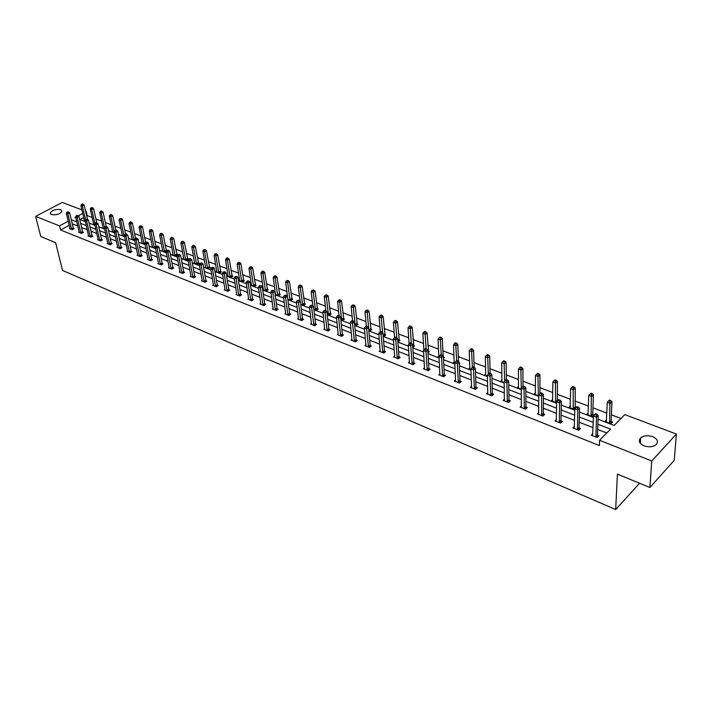 <?xml version="1.0" encoding="UTF-8"?>
<svg xmlns="http://www.w3.org/2000/svg" width="712" height="712" viewBox="0 0 712 712"><rect width="100%" height="100%" fill="white"/><g stroke="black" fill="none" stroke-linecap="round" stroke-linejoin="round"><path stroke-width="1.07" d="M644.066 445.837C639.225 443.487 638.112 440.808 640.711 437.8C643.879 435.504 647.867 435.13 652.655 436.652C657.577 439.001 658.698 441.707 656.019 444.778C652.806 447.038 648.819 447.385 644.066 445.837M51.486 214.535L50.249 212.888C52.368 210.004 55.856 208.936 60.707 209.675L61.962 211.339C59.826 214.223 56.337 215.282 51.486 214.535M598.071 419.252L614.153 425.456L624.807 414.607L676.4 434.062L674.237 460.344L649.905 487.515L617.42 474.13L615.684 509.552L62.567 270.444L55.598 242.65L40.798 236.553L35.6 216.377L62.22 202.448L81.942 209.889M85.645 211.277L86.285 211.526L85.76 211.811M92.195 217.498L87.229 215.62L86.285 211.526M620.989 418.487L611.394 414.838M606.82 413.102L592.98 407.843M588.432 406.116L574.94 400.981M570.41 399.263L557.265 394.27M552.761 392.552L539.945 387.684M535.468 385.984L522.964 381.232M518.514 379.541L506.33 374.904M501.898 373.222L490.007 368.7M485.602 367.027L474.005 362.622M469.626 360.957L458.314 356.659M453.953 355.003L442.909 350.802M438.574 349.156L427.805 345.062M423.489 343.424L412.978 339.428M408.688 337.8L398.417 333.892M394.154 332.273L384.133 328.463M379.888 326.853L370.098 323.132M365.879 321.521L356.32 317.89M352.12 316.297L342.784 312.746M338.609 311.162L329.487 307.691M325.339 306.115L316.422 302.725M312.292 301.158L303.579 297.847M299.476 296.29L290.968 293.05M286.883 291.502L278.561 288.333M274.503 286.794L266.368 283.705M262.327 282.166L254.38 279.148M250.357 277.618L242.587 274.663M238.591 273.141L230.991 270.257M227.012 268.744L219.581 265.923M215.629 264.419L208.358 261.651M204.424 260.156L197.313 257.459M193.397 255.973L186.446 253.321M182.557 251.843L175.748 249.262M171.877 247.785L165.22 245.257M161.366 243.798L154.86 241.315M151.024 239.864L144.652 237.443M140.843 235.992L134.604 233.625M130.812 232.183L124.707 229.86M120.933 228.427L114.961 226.158M111.214 224.734L105.358 222.509M101.629 221.085L95.906 218.913M676.4 434.062L651.738 460.993L599.584 440.283L610.54 429.131L597.884 424.219M649.905 487.515L651.738 460.993M615.684 509.552L639.563 483.252M574.424 426.479L572.92 427.957L578.767 430.27L580.503 428.553L579.194 428.037M538.735 412.551L537.329 413.859L542.936 416.084L544.698 414.42L543.434 413.921M504.47 399.156L503.162 400.331L508.546 402.467L510.317 400.856L509.116 400.375M471.567 386.269L470.329 387.328L475.509 389.384L477.298 387.826L476.141 387.364M439.936 373.871L438.77 374.832L443.745 376.799L445.552 375.295L444.439 374.859M409.507 361.927L408.403 362.808L413.191 364.704L415.016 363.245L413.939 362.817M380.208 350.42L379.167 351.23L383.777 353.054L385.601 351.639L384.569 351.23M351.977 339.33L350.989 340.069L355.439 341.831L357.273 340.452L356.276 340.06M324.77 328.632L323.827 329.309L328.107 331.009L329.95 329.674L328.988 329.291M298.506 318.3L297.607 318.932L301.746 320.569L303.597 319.27L302.662 318.905M273.168 308.323L272.304 308.91L276.3 310.494L278.143 309.231L277.253 308.875M248.684 298.684L247.856 299.227L251.719 300.758L253.57 299.53L252.698 299.191M225.019 289.366L224.227 289.864L227.965 291.35L229.807 290.149L228.97 289.82M202.128 280.341L201.371 280.813L204.985 282.246L206.827 281.089L206.017 280.768M179.985 271.619L179.255 272.055L182.753 273.444L184.595 272.313L183.812 272.002M158.545 263.164L157.85 263.582L161.232 264.917L163.075 263.814L162.309 263.52M137.772 254.976L137.105 255.368L140.389 256.667L142.222 255.59L141.483 255.297M117.649 247.037L116.999 247.402L120.186 248.666L122.01 247.616L121.298 247.331M98.131 239.339L97.508 239.686L100.597 240.905L102.421 239.882L101.727 239.606M79.201 231.872L78.596 232.192L81.595 233.385L83.411 232.379L82.743 232.112M606.74 432.994L597.697 429.461M593.052 427.636L579.194 422.216M574.566 420.409L561.065 415.123M556.472 413.325L543.318 408.181M538.744 406.392L525.928 401.372M521.38 399.592L508.893 394.706M504.363 392.935L492.188 388.173M487.693 386.411L475.821 381.765M471.344 380.012L459.774 375.482M455.315 373.747L444.03 369.323M439.598 367.597L428.588 363.289M424.192 361.562L413.45 357.362M409.062 355.644L398.587 351.541M394.226 349.841L383.999 345.836M379.665 344.136L369.688 340.238M365.381 338.547L355.635 334.738M351.345 333.056L341.84 329.336M337.577 327.671L328.285 324.031M324.049 322.376L314.98 318.825M310.761 317.178L301.906 313.707M297.705 312.07L289.054 308.679M284.889 307.05L276.434 303.739M272.287 302.119L264.027 298.889M259.898 297.269L251.834 294.118M247.732 292.507L239.846 289.428M235.761 287.826L228.054 284.809M223.995 283.225L216.466 280.279M212.425 278.695L205.065 275.811M201.042 274.245L193.851 271.423M189.855 269.866L182.815 267.107M178.837 265.549L171.957 262.862M168.005 261.313L161.277 258.678M157.343 257.139L150.766 254.567M146.85 253.036L140.415 250.517M136.526 248.995L130.234 246.53M126.353 245.017L120.203 242.605M116.35 241.101L110.324 238.743M106.489 237.238L100.597 234.933M96.788 233.447L91.02 231.186M87.229 229.7L81.586 227.493M77.813 226.016L72.295 223.862M69.242 225.33L60.564 230.012L599.379 445.57L599.584 440.283M69.945 228.214L69.358 228.534L72.304 229.7L74.119 228.712L73.461 228.454M88.591 235.574L87.985 235.912L91.02 237.114L92.845 236.099L92.168 235.832M107.815 243.157L107.183 243.513L110.316 244.75L112.14 243.718L111.437 243.442M127.635 250.971L126.976 251.354L130.207 252.635L132.04 251.567L131.32 251.283M148.078 259.035L147.393 259.435L150.721 260.761L152.564 259.666L151.816 259.373M169.18 267.356L168.468 267.783L171.904 269.145L173.746 268.032L172.98 267.721M190.967 275.945L190.229 276.398L193.78 277.813L195.622 276.665L194.83 276.345M213.475 284.818L212.71 285.307L216.377 286.758L218.228 285.583L217.4 285.254M236.749 293.985L235.948 294.51L239.739 296.014L241.59 294.804L240.736 294.465M260.815 303.463L259.978 304.024L263.903 305.582L265.754 304.335L264.873 303.988M285.726 313.271L284.845 313.876L288.912 315.487L290.763 314.206L289.846 313.85M311.518 323.417L310.601 324.076L314.811 325.74L316.653 324.423L315.71 324.049M338.253 333.928L337.283 334.64L341.653 336.367L343.487 335.014L342.508 334.631M365.968 344.822L364.945 345.596L369.475 347.385L371.308 345.996L370.293 345.596M394.715 356.125L393.647 356.961L398.346 358.821L400.171 357.388L399.12 356.97M424.575 367.846L423.444 368.763L428.321 370.694L430.137 369.208L429.042 368.78M455.6 380.012L454.398 381.018L459.471 383.029L461.269 381.498L460.139 381.053M487.853 392.65L486.581 393.763L491.858 395.854L493.647 394.279L492.464 393.807M521.424 405.787L520.072 407.024L525.563 409.204L527.334 407.567L526.106 407.086M556.392 419.448L554.942 420.837L560.664 423.106L562.418 421.415L561.136 420.908M592.847 433.661L591.289 435.228L597.252 437.595L598.979 435.842L597.644 435.317M60.564 230.012L59.55 225.882L35.6 216.377M75.721 217.196L74.947 217.614L75.908 217.988M79.691 219.447L85.351 221.628M89.151 223.087L94.936 225.321M98.754 226.79L104.664 229.068M108.509 230.555L114.552 232.877M118.415 234.373L124.591 236.749M128.471 238.244L134.782 240.683M138.689 242.187L145.141 244.67M149.075 246.183L155.67 248.728M159.621 250.25L166.368 252.849M170.337 254.38L177.235 257.041M181.222 258.581L188.288 261.304M192.293 262.853L199.52 265.629M203.552 267.187L210.939 270.035M214.988 271.592L222.544 274.512M226.621 276.078L234.355 279.06M238.458 280.644L246.37 283.688M250.49 285.281L258.589 288.405M262.728 289.998L271.023 293.193M275.188 294.795L283.67 298.07M287.862 299.681L296.548 303.027M300.758 304.656L309.649 308.082M313.885 309.72L322.99 313.227M327.253 314.864L336.58 318.46M340.861 320.115L350.42 323.8M354.718 325.455L364.508 329.229M368.843 330.893L378.864 334.765M383.216 336.438L393.496 340.398M397.875 342.089L408.403 346.148M412.809 347.848L423.596 352.004M428.028 353.713L439.09 357.976M443.54 359.693L454.888 364.063M459.365 365.79L470.997 370.276M475.5 372.011L487.426 376.603M491.956 378.348L504.194 383.074M508.742 384.827L521.309 389.669M525.883 391.431L538.77 396.397M543.372 398.168L556.597 403.268M561.225 405.048L574.798 410.281M579.452 412.079L593.39 417.454M82.761 213.413L78.231 215.852M68.254 221.21L59.55 225.882M593.229 422.412L579.328 417.01M574.691 415.212L561.145 409.952M556.535 408.163L543.345 403.037M538.753 401.257L525.901 396.264M521.344 394.493L508.813 389.633M504.274 387.871L492.072 383.127M487.56 381.374L475.652 376.755M471.166 375.01L459.56 370.507M455.093 368.772L443.781 364.375M439.34 362.657L428.304 358.367M423.889 356.65L413.12 352.476M408.724 350.767L398.222 346.691M393.852 344.991L383.599 341.012M379.256 339.321L369.252 335.441M364.936 333.759L355.163 329.968M350.874 328.303L341.333 324.601M337.061 322.937L327.76 319.323M323.506 317.677L314.419 314.143M310.192 312.506L301.318 309.061M297.109 307.424L288.44 304.06M284.257 302.44L275.793 299.147M271.637 297.536L263.36 294.323M259.221 292.712L251.14 289.579M247.028 287.977L239.134 284.916M235.04 283.323L227.324 280.323M223.248 278.748L215.709 275.82M211.66 274.245L204.282 271.379M200.259 269.821L193.05 267.018M189.045 265.46L181.996 262.728M178.018 261.179L171.129 258.509M167.16 256.97L160.423 254.353M156.48 252.822L149.894 250.259M145.978 248.737L139.534 246.236M135.627 244.723L129.326 242.276M125.445 240.772L119.278 238.378M115.424 236.873L109.39 234.533M105.554 233.047L99.653 230.75M95.835 229.273L90.059 227.03M86.259 225.553L80.616 223.363M76.834 221.895L71.307 219.741M87.229 215.62L86.713 215.896M83.722 217.516L79.958 219.545M611.261 421.54L612.596 422.047L610.914 423.756L604.977 421.468L606.544 419.893M592.909 414.5L594.217 414.998L592.518 416.671L586.706 414.428L588.219 412.951M574.824 409.436L568.817 407.54L570.276 406.143M574.94 407.593L575.714 407.896M556.597 402.832L551.284 400.785L552.69 399.468M538.77 395.97L534.098 394.163L535.46 392.917M521.3 389.242L517.259 387.684L518.576 386.491M504.185 382.647L500.741 381.32L502.022 380.19M487.417 376.185L484.552 375.082L485.798 374.014M470.979 369.857L468.674 368.967L469.876 367.944M454.87 363.645L453.099 362.969L454.265 361.99M459.249 363.191L459.818 363.405L459.284 363.859M439.064 357.558L437.809 357.077L438.948 356.151M443.407 357.104L444.448 357.504L443.469 358.305M423.569 351.595L422.812 351.301L423.515 350.74M428.295 351.301L429.363 351.71L427.974 352.832M412.782 347.438L414.562 346.032L413.512 345.632M398.996 340.06L400.028 340.452L397.839 341.68M384.747 334.587L385.762 334.978L383.973 336.34L383.19 336.037M370.756 329.22L371.753 329.594L369.964 330.938L368.798 330.493M357.015 323.942L357.994 324.316L356.196 325.642L354.683 325.055M343.522 318.762L344.475 319.127L342.677 320.436L340.817 319.715M330.252 313.672L331.196 314.028L329.398 315.318L327.208 314.473M317.223 308.67L318.157 309.026L316.351 310.29L313.841 309.328M304.425 303.748L305.332 304.104L303.526 305.35L300.713 304.264M291.831 298.915L292.73 299.262L290.923 300.5L287.808 299.298L285.628 282.05L286.616 280.697L288.155 280.51L286.616 280.697M279.46 294.172L280.341 294.51L278.534 295.72L275.135 294.412M267.294 289.499L268.157 289.828L266.35 291.03L262.675 289.615M262.648 289.437L263.324 289.001M255.332 284.907L256.187 285.236L254.38 286.42L250.58 284.96L251.389 284.426M243.566 280.394L244.403 280.715L242.596 281.881L238.867 280.439L239.659 279.932M231.996 275.945L232.824 276.265L231.008 277.422L227.342 276.007L228.116 275.508M220.613 271.575L221.423 271.886L219.616 273.025L216.003 271.637L216.768 271.156M209.417 267.276L210.209 267.587L208.402 268.709L204.851 267.338L205.599 266.875M198.39 263.048L199.182 263.351L197.375 264.464L193.869 263.111L194.607 262.666M187.55 258.883L188.324 259.186L186.517 260.281L183.073 258.954L183.785 258.518M177.422 255.208L175.828 256.16L172.438 254.86L173.141 254.433M176.87 254.789L177.528 255.038M166.154 251.612L165.309 252.11L161.971 250.829L162.665 250.419M155.483 247.812L151.674 246.859L152.35 246.459M145.017 244.047L141.528 242.952L142.195 242.57M134.71 240.327L131.542 239.098L132.192 238.725M124.511 236.393L121.699 235.316L122.339 234.951M114.472 232.53L112.007 231.578L112.638 231.231M104.584 228.721L102.466 227.902L103.08 227.564M94.856 224.974L93.058 224.28L93.664 223.951M85.271 221.281L83.794 220.711L84.39 220.391M71.458 228.979L73.283 227.991L69.651 212.852L67.818 213.831L71.645 229.442M67.658 212.274L68.396 211.882L67.07 212.042L67.658 212.274L67.818 213.831L66.332 213.262L70.016 228.792M73.283 227.991L73.692 228.944M69.651 212.852L68.396 211.882M67.07 212.042L66.332 213.262M87.496 219.323L84.212 205.1L82.405 206.062L80.919 205.51L84.452 220.96M85.565 219.679L82.405 206.062L82.254 204.522L82.975 204.139L82.378 203.917L81.657 204.3L82.254 204.522M80.919 205.51L81.657 204.3M82.975 204.139L84.212 205.1M80.741 232.655L82.565 231.649L78.979 216.421L77.136 217.418L80.919 233.118M76.985 215.852L77.715 215.451L76.38 215.62L76.985 215.852L77.136 217.418L75.632 216.84L79.263 232.459M82.565 231.649L82.984 232.619M78.979 216.421L77.715 215.451M76.38 215.62L75.632 216.84M90.157 236.375L91.981 235.369L88.448 220.053L86.606 221.058L90.344 236.847M86.446 219.474L87.184 219.073L85.832 219.243L86.446 219.474L86.606 221.058L85.084 220.471L88.662 236.179M91.981 235.369L92.409 236.348M88.448 220.053L87.184 219.073M85.832 219.243L85.084 220.471M98.069 223.737L96.218 224.752L99.724 240.167L101.549 239.143L98.069 223.737L96.173 222.518L95.435 222.927L96.796 222.758L93.566 208.589L91.759 209.559L90.246 208.999L93.726 224.538M94.972 223.675L91.759 209.559L91.599 208.011L92.32 207.619L90.994 207.779L91.599 208.011M90.246 208.999L90.994 207.779M92.32 207.619L93.566 208.589M106.221 226.363L103.053 212.123L101.246 213.111L99.716 212.532L103.142 228.16M104.513 227.733L101.246 213.111L101.086 211.544L101.807 211.153L101.193 210.921L100.472 211.313L101.086 211.544M99.716 212.532L100.472 211.313M101.807 211.153L103.053 212.123M99.724 240.167L99.903 240.629M96.058 223.159L96.218 224.752L94.669 224.155L98.194 239.953M101.549 239.143L101.976 240.131M95.435 222.927L94.669 224.155M115.807 230.047L112.692 215.709L110.876 216.706L109.319 216.128L112.701 231.845M114.41 232.504L110.876 216.706L110.716 215.131L111.437 214.73L110.814 214.499L110.093 214.899L110.716 215.131M109.319 216.128L110.093 214.899M111.437 214.73L112.692 215.709M109.425 244.002L111.259 242.97L107.832 227.484L105.981 228.507L109.612 244.474M105.812 226.905L106.551 226.496L105.18 226.656L105.812 226.905L105.981 228.507L104.406 227.902L107.877 243.789M111.259 242.97L111.686 243.976M107.832 227.484L106.551 226.496M105.18 226.656L104.406 227.902M125.606 234.052L122.473 219.358L120.657 220.364L119.082 219.777L122.402 235.583M124.137 236.25L120.657 220.364L120.488 218.78L121.218 218.37L119.856 218.54L120.488 218.78M119.082 219.777L119.856 218.54M121.218 218.37L122.473 219.358M119.287 247.91L121.12 246.859L117.747 231.284L115.887 232.317L119.465 248.381M115.727 230.697L116.465 230.287L115.086 230.457L115.727 230.697L115.887 232.317L114.294 231.703L117.711 247.687M121.12 246.859L121.556 247.874M117.747 231.284L116.465 230.287M115.086 230.457L114.294 231.703M135.538 238.12L132.405 223.061L130.59 224.075L128.988 223.479L132.245 239.374M134.007 240.051L130.59 224.075L130.421 222.473L131.142 222.073L130.501 221.833L129.78 222.233L130.421 222.473M128.988 223.479L129.78 222.233M131.142 222.073L132.405 223.061M129.299 251.87L131.133 250.802L127.813 235.138L125.962 236.188L129.477 252.342M125.784 234.56L126.531 234.141L125.134 234.31L125.784 234.56L125.962 236.188L123.959 235.779M127.697 251.639L124.333 235.565L125.134 234.31M131.133 250.802L131.569 251.843M127.813 235.138L126.531 234.141M145.649 242.329L142.489 226.816L140.673 227.849L139.045 227.244L142.249 243.228M144.038 243.913L140.673 227.849L140.495 226.238L141.225 225.82L139.846 225.989L140.495 226.238M139.045 227.244L139.846 225.989M141.225 225.82L142.489 226.816M139.472 255.893L141.305 254.816L138.039 239.063L136.188 240.122L139.65 256.373M136.01 238.484L136.757 238.057L135.351 238.226L136.01 238.484L136.188 240.122L134.532 239.49L137.834 255.653M141.305 254.816L141.75 255.866M138.039 239.063L136.757 238.057M135.351 238.226L134.532 239.49M155.981 246.69L152.733 230.635L150.917 231.676L149.262 231.062L152.404 247.144M154.219 247.838L150.917 231.676L150.739 230.047L151.469 229.629L150.081 229.807L150.739 230.047M149.262 231.062L150.081 229.807M151.469 229.629L152.733 230.635M149.796 259.978L151.638 258.892L148.434 243.041L146.574 244.118L149.983 260.467M146.396 242.463L147.144 242.035L145.729 242.205L146.396 242.463L146.574 244.118L144.901 243.477L148.141 259.738M151.638 258.892L152.083 259.951M148.434 243.041L147.144 242.035M145.729 242.205L144.901 243.477M166.51 251.069L163.137 234.515L161.321 235.565L159.639 234.942L162.719 251.113M164.561 251.826L161.321 235.565L161.143 233.928L161.873 233.509L161.197 233.251L160.467 233.678L161.143 233.928M159.639 234.942L160.467 233.678M161.873 233.509L163.137 234.515M160.298 264.134L162.131 263.031L158.999 247.091L157.13 248.185L160.476 264.615M156.952 246.512L157.699 246.076L156.275 246.245L156.952 246.512L157.13 248.185L155.43 247.527L158.598 263.876M162.131 263.031L162.585 264.108M158.999 247.091L157.699 246.076M156.275 246.245L155.43 247.527M177.137 255.377L173.71 238.449L171.886 239.526L170.186 238.885L173.194 255.145M175.072 255.866L171.886 239.526L171.708 237.861L172.438 237.434L171.752 237.185L171.022 237.612L171.708 237.861M170.186 238.885L171.022 237.612M172.438 237.434L173.71 238.449M170.96 268.353L172.802 267.231L169.723 251.203L167.863 252.306L171.138 268.842M167.676 250.624L168.424 250.179L166.982 250.357L167.676 250.624L167.863 252.306L166.127 251.639L169.234 268.086M172.802 267.231L173.247 268.335M169.723 251.203L168.424 250.179M166.982 250.357L166.127 251.639M187.817 259.488L184.453 242.454L182.628 243.54L180.893 242.89L183.838 259.248M185.743 259.978L182.628 243.54L182.441 241.866L183.171 241.43L182.477 241.172L181.747 241.608L182.441 241.866M180.893 242.89L181.747 241.608M183.171 241.43L184.453 242.454M181.791 272.643L183.634 271.512L180.625 255.386L178.765 256.498L181.969 273.132M178.579 254.798L179.326 254.353L177.875 254.531L178.579 254.798L178.765 256.498L177.003 255.822L180.038 272.367M183.634 271.512L184.096 272.625M180.625 255.386L179.326 254.353M177.875 254.531L177.003 255.822M198.666 263.663L195.364 246.521L193.539 247.616L191.777 246.957L194.652 263.413M196.583 264.161L193.539 247.616L193.352 245.934L194.082 245.498L193.379 245.231L192.649 245.676L193.352 245.934M191.777 246.957L192.649 245.676M194.082 245.498L195.364 246.521M192.81 276.995L194.652 275.856L191.715 259.631L189.846 260.761L192.979 277.493M189.659 259.052L190.407 258.598L188.938 258.776L189.659 259.052L189.846 260.761L188.057 260.076L191.021 276.719M194.652 275.856L195.115 276.977M191.715 259.631L190.407 258.598M188.938 258.776L188.057 260.076M209.693 267.908L206.462 250.651L204.629 251.763L202.84 251.096L205.643 267.65M207.61 268.406L204.629 251.763L204.442 250.063L205.172 249.618L203.721 249.796L204.442 250.063M202.84 251.096L203.721 249.796M205.172 249.618L206.462 250.651M203.997 281.427L205.848 280.27L202.982 263.947L201.113 265.095L204.175 281.925M200.917 263.369L201.665 262.906L200.197 263.084L200.917 263.369L201.113 265.095L199.298 264.401L202.181 281.133M205.848 280.27L206.311 281.409M202.982 263.947L201.665 262.906M200.197 263.084L199.298 264.401M220.898 272.224L217.73 254.852L215.905 255.982L214.09 255.297L216.813 271.948M218.806 272.714L215.905 255.982L215.709 254.264L216.439 253.819L215.718 253.543L214.98 253.997L215.709 254.264M214.09 255.297L214.98 253.997M216.439 253.819L217.73 254.852M215.38 285.93L217.222 284.755L214.437 268.335L212.568 269.501L215.558 286.429M212.372 267.757L213.119 267.294L211.633 267.472L212.372 267.757L212.568 269.501L210.725 268.789L213.529 285.628M217.222 284.755L217.694 285.921M214.437 268.335L213.119 267.294M211.633 267.472L210.725 268.789M232.281 276.603L229.193 259.123L227.368 260.263L225.517 259.577L228.16 276.318M230.19 277.102L227.368 260.263L227.164 258.536L227.902 258.082L227.155 257.806L226.425 258.26L227.164 258.536M225.517 259.577L226.425 258.26M227.902 258.082L229.193 259.123M226.95 290.505L228.792 289.312L226.087 272.803L224.218 273.987L227.128 291.012M224.022 272.224L224.77 271.753L223.265 271.931L224.022 272.224L224.218 273.987L222.34 273.266L225.063 290.202M228.792 289.312L229.273 290.505M226.087 272.803L224.77 271.753M223.265 271.931L222.34 273.266M243.86 281.062L240.843 263.467L239.018 264.624L237.141 263.921L239.695 280.768M241.76 281.56L238.814 262.879L239.543 262.417L238.066 262.595L238.814 262.879M237.141 263.921L238.066 262.595M239.543 262.417L240.843 263.467M238.716 295.16L240.558 293.958L237.933 277.342L236.064 278.543L238.894 295.676M235.859 276.763L236.607 276.283L235.093 276.47L235.859 276.763L236.064 278.543L234.159 277.805L236.793 294.839M240.558 293.958L241.039 295.16M237.933 277.342L236.607 276.283M235.093 276.47L234.159 277.805M255.635 285.592L252.689 267.881L250.864 269.047L248.951 268.335L251.425 285.281M253.525 286.091L250.66 267.294L251.389 266.822L249.894 267.009L250.66 267.294M248.951 268.335L249.894 267.009M251.389 266.822L252.689 267.881M250.677 299.894L252.529 298.675L249.983 281.961L248.114 283.18L250.855 300.411M247.91 281.382L248.657 280.893L247.135 281.08L247.91 281.382L248.114 283.18L246.174 282.424L248.719 299.565M252.529 298.675L253.009 299.894M249.983 281.961L248.657 280.893M247.135 281.08L246.174 282.424M267.596 290.202L264.739 272.367L262.915 273.559L260.966 272.829L263.351 289.873M265.487 290.701L262.701 271.779L263.44 271.308L262.657 271.023L261.927 271.495L262.701 271.779M260.966 272.829L261.927 271.495M263.44 271.308L264.739 272.367M262.853 304.718L264.695 303.472L262.247 286.66L260.378 287.888L263.022 305.234M260.165 286.082L260.912 285.592L259.373 285.779L260.165 286.082L260.378 287.888L258.403 287.132L260.85 304.371M264.695 303.472L265.184 304.718M262.247 286.66L260.912 285.592M259.373 285.779L258.403 287.132M279.772 294.893L276.995 276.932L275.17 278.143L273.194 277.395L275.482 294.546M277.653 295.382L274.957 276.345L275.686 275.864L274.165 276.051L274.957 276.345M273.194 277.395L274.165 276.051M275.686 275.864L276.995 276.932M275.233 309.613L277.075 308.358L274.716 291.439L272.847 292.685L275.402 310.138M272.634 290.861L273.381 290.363L271.833 290.549L272.634 290.861L272.847 292.685L270.836 291.911L273.194 309.257M277.075 308.358L277.573 309.622M274.716 291.439L273.381 290.363M271.833 290.549L270.836 291.911M292.151 299.663L289.464 281.578L287.639 282.798L285.628 282.05M290.024 300.153L287.417 280.991M288.155 280.51L289.464 281.578M287.835 314.597L289.677 313.325L287.408 296.308L285.548 297.572L288.004 315.122M285.325 295.729L286.073 295.222L284.506 295.409L285.325 295.729L285.548 297.572L283.492 296.779L285.752 314.232M289.677 313.325L290.176 314.615M287.408 296.308L286.073 295.222M284.506 295.409L283.492 296.779M304.745 304.513L302.146 286.304L300.322 287.541L298.275 286.776L300.081 301.06M302.618 305.003L300.099 285.717L300.829 285.227L300.01 284.925L299.28 285.414L300.099 285.717M298.275 286.776L299.28 285.414M300.829 285.227L302.146 286.304M300.651 319.67L302.493 318.38L300.33 301.256L298.462 302.538L300.82 320.204M298.239 300.678L298.987 300.161L297.402 300.357L298.239 300.678L298.462 302.538L296.379 301.737L298.533 319.296M302.493 318.38L303 319.688M300.33 301.256L298.987 300.161M297.402 300.357L296.379 301.737M317.552 309.444L315.051 291.11L313.227 292.374L311.144 291.591L312.853 305.786M315.425 309.934L313.004 290.532L313.734 290.033L312.168 290.22L313.004 290.532M311.144 291.591L312.168 290.22M313.734 290.033L315.051 291.11M313.698 324.832L315.541 323.524L313.476 306.293L311.616 307.602L313.867 325.366M311.384 305.715L312.132 305.199L310.539 305.395L311.384 305.715L311.616 307.602L309.489 306.783L311.545 324.45M315.541 323.524L316.048 324.859M313.476 306.293L312.132 305.199M310.539 305.395L309.489 306.783M330.591 314.464L328.188 296.005L326.363 297.278L324.245 296.486L325.847 310.592M328.454 314.953L326.14 295.427L326.87 294.919L325.286 295.106L326.14 295.427M324.245 296.486L325.286 295.106M326.87 294.919L328.188 296.005M326.977 330.092L328.819 328.757L326.861 311.429L325.001 312.746L327.146 330.626M324.77 310.85L325.517 310.325L323.907 310.521L324.77 310.85L325.001 312.746L322.848 311.918L324.779 329.692M328.819 328.757L329.336 330.119M326.861 311.429L325.517 310.325M323.907 310.521L322.848 311.918M343.86 319.581L341.555 300.989L339.74 302.28L337.577 301.479L339.072 315.514M341.716 320.062L339.508 300.411L340.229 299.894L338.645 300.09L339.508 300.411M337.577 301.479L338.645 300.09M340.229 299.894L341.555 300.989M340.505 335.441L342.339 334.088L340.496 316.653L338.636 317.988L340.674 335.984M338.405 316.075L339.143 315.541L338.262 315.202L337.524 315.736L338.405 316.075L338.636 317.988L336.438 317.143L338.262 335.023M342.339 334.088L342.864 335.477M340.496 316.653L339.143 315.541M337.524 315.736L336.438 317.143M357.362 324.779L355.172 306.062L353.357 307.37L351.158 306.552L352.556 320.676M355.217 325.268L353.116 305.484L353.837 304.958L352.235 305.154L353.116 305.484M351.158 306.552L352.235 305.154M353.837 304.958L355.172 306.062M354.273 340.888L356.107 339.517L354.38 321.975L352.52 323.328L354.442 341.431M352.28 321.397L353.027 320.854L352.128 320.507L351.381 321.05L352.28 321.397L352.52 323.328L350.286 322.474L351.986 340.461M356.107 339.517L356.632 340.932M354.38 321.975L353.027 320.854M351.381 321.05L350.286 322.474M371.112 330.083L369.03 311.224L367.214 312.559L364.98 311.723L366.288 325.936M368.967 330.555L366.974 310.646L367.695 310.112L366.075 310.307L366.974 310.646M364.98 311.723L366.075 310.307M367.695 310.112L369.03 311.224M368.3 346.441L370.124 345.044L368.522 327.387L366.671 328.775L368.46 346.984M366.422 326.817L367.161 326.265L366.244 325.918L365.505 326.47L366.422 326.817L366.671 328.775L364.384 327.894L365.959 345.996M370.124 345.044L370.658 346.486M368.522 327.387L367.161 326.265M365.505 326.47L364.384 327.894M385.112 335.477L383.145 316.484L381.329 317.837L379.051 316.982L380.297 331.676M382.567 332.611L381.08 315.906L381.81 315.363L380.893 315.024L380.172 315.567L381.08 315.906M379.051 316.982L380.172 315.567M381.81 315.363L383.145 316.484M382.575 352.093L384.409 350.678L382.923 332.913L381.08 334.311L382.745 352.645M380.822 332.344L381.57 331.783L380.635 331.427L379.897 331.988L380.822 332.344L381.08 334.311L378.748 333.421L380.19 351.63M384.409 350.678L384.943 352.146M382.923 332.913L381.57 331.783M379.897 331.988L378.748 333.421M399.361 340.968L397.518 321.842L395.712 323.212L393.389 322.34L394.564 337.595M396.824 337.888L395.463 321.263L396.183 320.712L395.249 320.373L394.528 320.916L395.463 321.263M393.389 322.34L394.528 320.916M396.183 320.712L397.518 321.842M397.136 357.851L398.951 356.418L397.608 338.538L395.756 339.962L397.296 358.403M395.507 337.969L396.237 337.399L395.293 337.034L394.555 337.604L395.507 337.969L395.756 339.962L393.389 339.046L394.697 357.38M398.951 356.418L399.494 357.913M397.608 338.538L396.237 337.399M394.555 337.604L393.389 339.046M413.886 346.566L412.159 327.298L410.361 328.686L407.994 327.805L409.106 343.807M411.349 343.255L410.103 326.719L410.824 326.167L409.881 325.811L409.16 326.372L410.103 326.719M407.994 327.805L409.16 326.372M410.824 326.167L412.159 327.298M411.963 363.716L413.779 362.257L412.56 344.27L410.726 345.721L412.123 364.277M410.459 343.7L411.198 343.131L410.228 342.757L409.498 343.335L410.459 343.7L410.726 345.721L408.305 344.786L409.471 363.227M413.779 362.257L414.331 363.796M412.56 344.27L411.198 343.131M409.498 343.335L408.305 344.786M428.677 352.271L427.084 332.86L425.287 334.266L422.875 333.367L423.907 350.162M426.159 348.853L425.019 332.282L425.74 331.721L424.779 331.356L424.058 331.925L425.019 332.282M422.875 333.367L424.058 331.925M425.74 331.721L427.084 332.86M427.075 369.697L428.882 368.22L427.814 350.117L425.981 351.586L427.227 370.258M425.714 349.548L426.443 348.96L425.456 348.586L424.726 349.174L425.714 349.548L425.981 351.586L423.515 350.633L424.53 369.19M428.882 368.22L429.443 369.786M427.814 350.117L426.443 348.96M424.726 349.174L423.515 350.633M443.175 355.92L442.286 338.52L440.497 339.953L438.04 339.037L438.895 357.495M443.745 358.083L443.416 357.237M441.262 354.638L440.23 337.951L440.942 337.372L439.963 337.007L439.242 337.586L440.23 337.951M438.04 339.037L439.242 337.586M440.942 337.372L442.286 338.52M442.472 375.794L444.279 374.29L443.353 356.071L441.529 357.566L442.633 376.363M441.253 355.51L441.983 354.914L440.977 354.532L440.247 355.128L441.253 355.51L441.529 357.566L439.019 356.596L439.882 375.268M444.279 374.29L444.849 375.892M443.353 356.071L441.983 354.914M440.247 355.128L439.019 356.596M458.519 361.562L457.789 344.297L456 345.756L453.5 344.813L454.203 363.396M456.65 360.717L455.724 343.727L456.445 343.148L455.44 342.775L454.728 343.353L455.724 343.727M453.5 344.813L454.728 343.353M456.445 343.148L457.789 344.297M458.181 382.006L459.979 380.475L459.204 362.15L457.389 363.663L458.332 382.575M457.104 361.589L457.834 360.984L456.81 360.592L456.081 361.198L457.104 361.589L457.389 363.663L454.826 362.675L455.529 381.472M459.979 380.475L460.548 382.113M459.204 362.15L457.834 360.984M456.081 361.198L454.826 362.675M474.165 367.312L473.587 350.179L471.807 351.666L469.252 350.704L469.804 369.403M472.35 367.276L471.531 349.619L472.243 349.022L471.219 348.64L470.507 349.236L471.531 349.619M469.252 350.704L470.507 349.236M472.243 349.022L473.587 350.179M474.192 388.343L475.99 386.794L475.376 368.344L473.56 369.884L474.343 388.921M473.275 367.784L473.996 367.17L472.955 366.769L472.225 367.383L473.275 367.784L473.56 369.884L470.943 368.878L471.486 387.791M475.99 386.794L476.568 388.467M475.376 368.344L473.996 367.17M472.225 367.383L470.943 368.878M490.123 373.346L489.696 356.187L487.925 357.691L485.317 356.712L485.7 375.527M488.352 374.103L487.64 355.617L488.352 355.021L487.302 354.629L486.599 355.235L487.64 355.617M485.317 356.712L486.599 355.235M488.352 355.021L489.696 356.187M490.524 394.804L492.312 393.229L491.867 374.663L490.061 376.23L490.675 395.391M489.767 374.112L490.488 373.48L489.42 373.079L488.699 373.702L489.767 374.112L490.061 376.23L487.391 375.206L487.764 394.234M492.312 393.229L492.9 394.938M491.867 374.663L490.488 373.48M488.699 373.702L487.391 375.206M506.401 379.576L506.125 362.31L504.363 363.832L501.702 362.844L501.916 381.774M504.657 381.107L504.069 361.74L504.772 361.135L503.713 360.735L503.01 361.349L504.069 361.74M501.702 362.844L503.01 361.349M504.772 361.135L506.125 362.31M507.184 401.399L508.964 399.797L508.688 381.107L506.891 382.7L507.336 401.986M506.597 380.564L507.318 379.923L506.223 379.505L505.502 380.146L506.597 380.564L506.891 382.7L504.167 381.659L504.363 400.803M508.964 399.797L509.552 401.55M508.688 381.107L507.318 379.923M505.502 380.146L504.167 381.659M523 386.402L522.884 368.549L521.131 370.107L518.416 369.092L518.452 388.138M521.3 388.939L520.828 367.988L521.531 367.374L520.445 366.965L519.742 367.588L520.828 367.988M518.416 369.092L519.742 367.588M521.531 367.374L522.884 368.549M524.183 408.127L525.954 406.499L525.856 387.693L524.068 389.313L524.335 408.715M523.765 387.141L524.486 386.5L523.373 386.073L522.653 386.723L523.765 387.141L524.068 389.313L521.291 388.245L521.3 407.513M525.954 406.499L526.551 408.288M525.856 387.693L524.486 386.5M522.653 386.723L521.291 388.245M539.927 393.692L539.981 374.921L538.236 376.497L535.468 375.464L535.317 394.635M538.343 395.801L537.934 374.37L538.628 373.738L537.524 373.319L536.821 373.951L537.934 374.37M535.468 375.464L536.821 373.951M538.628 373.738L539.981 374.921M541.529 414.989L543.292 413.334L543.389 394.412L541.609 396.059L541.681 415.585M541.298 393.87L542.01 393.211L540.871 392.775L540.159 393.433L541.298 393.87L541.609 396.059L538.77 394.964L538.583 414.357M543.292 413.334L543.897 415.167M543.389 394.412L542.01 393.211M540.159 393.433L538.77 394.964M557.38 400.99L557.425 381.427L555.689 383.029L552.868 381.97L552.53 401.265M555.609 402.449L555.378 380.867L556.072 380.226L554.951 379.808L554.256 380.448L555.378 380.867M552.868 381.97L554.256 380.448M556.072 380.226L557.425 381.427M559.24 421.993L560.994 420.311L561.279 401.265L559.507 402.939L559.383 422.599M559.187 400.723L559.899 400.055L558.742 399.61L558.03 400.286L559.187 400.723L559.507 402.939L556.615 401.826L556.223 421.344M560.994 420.311L561.608 422.198M561.279 401.265L559.899 400.055M558.03 400.286L556.615 401.826M575.234 408.412L575.234 388.058L573.507 389.687L570.632 388.61L570.081 408.029M573.231 409.24L573.196 387.506L573.881 386.856L572.733 386.429L572.039 387.079L573.196 387.506M570.632 388.61L572.039 387.079M573.881 386.856L575.234 388.058M577.388 429.576L579.132 427.859L577.316 429.149L579.052 427.431L579.55 408.27L577.788 409.97L577.459 429.754M577.468 407.736L578.171 407.05L576.987 406.597L576.284 407.282L577.468 407.736L577.788 409.97L574.833 408.83L574.228 428.473M579.132 427.859L579.675 429.372M579.55 408.27L578.171 407.05M576.284 407.282L574.833 408.83M593.381 415.817L592.776 413.903L593.416 394.831L591.699 396.495L588.762 395.391L588.005 414.936M591.218 416.173L591.085 415.577L592.776 413.903L591.085 415.568L591.378 394.288L592.064 393.62L590.889 393.184L590.195 393.843L591.378 394.288M588.762 395.391L590.195 393.843M592.064 393.62L593.416 394.831M595.775 436.456L597.502 434.738L598.205 415.416L596.46 417.152L595.917 437.061M596.131 414.891L596.825 414.197L595.624 413.734L594.921 414.428L596.131 414.891L596.46 417.152L593.443 415.995L592.615 435.762M595.775 436.483L597.502 434.738L598.133 436.696M598.205 415.416L596.825 414.197M594.921 414.428L593.443 415.995M611.741 422.91L611.127 420.934L611.973 401.746L610.273 403.437L607.274 402.316L606.295 421.976M609.579 423.24L609.944 401.203L610.62 400.527L609.419 400.082L608.742 400.758L609.944 401.203M611.127 420.97L609.445 422.67L611.127 420.934M607.274 402.316L608.742 400.758M610.62 400.527L611.973 401.746M71.574 229.308L73.398 228.321M80.856 232.975L82.681 231.978M90.273 236.704L92.097 235.699M99.84 240.496L101.665 239.472M109.541 244.341L111.375 243.299M119.402 248.239L121.236 247.189M134.55 239.57L133.945 239.917M134.853 239.001L133.829 239.579M129.415 252.208L131.248 251.14M145.15 243.095L143.975 243.78M145.568 242.454L143.86 243.442M139.588 256.231L141.421 255.154M155.955 246.646L154.157 247.696M155.848 246.308L154.041 247.358M149.912 260.325L151.754 259.23M166.305 250.615L164.499 251.683M166.19 250.277L164.392 251.345M160.405 264.472L162.247 263.369M176.807 254.647L175.01 255.724M176.701 254.309L174.894 255.386M171.067 268.7L172.909 267.578M187.487 258.741L185.681 259.835M187.372 258.403L185.565 259.497M181.907 272.99L183.749 271.859M198.328 262.906L196.521 264.018M198.221 262.559L196.414 263.671M192.916 277.351L194.759 276.203M209.346 267.133L207.539 268.255M209.239 266.786L207.432 267.908M204.113 281.783L205.955 280.617M220.551 271.432L218.744 272.571M220.444 271.085L218.637 272.224M215.487 286.286L217.338 285.112M231.934 275.802L230.127 276.95M231.827 275.446L230.02 276.603M227.057 290.87L228.908 289.677M243.504 280.243L241.697 281.409M243.397 279.887L241.59 281.053M238.823 295.524L240.674 294.314M255.27 284.755L253.463 285.939M255.163 284.399L253.356 285.583M250.784 300.259L252.635 299.031M267.231 289.348L265.425 290.549M267.125 288.992L265.318 290.185M262.959 305.083L264.802 303.837M279.398 294.02L277.591 295.231M279.291 293.656L277.484 294.875M275.339 309.978L277.182 308.723M291.769 298.764L289.962 300.001M291.662 298.399L289.864 299.636M287.933 314.971L289.784 313.689M304.353 303.597L302.547 304.843M304.255 303.232L302.449 304.478M300.758 320.044L302.6 318.745M317.16 308.51L315.354 309.782M317.062 308.145L315.256 309.409M313.805 325.206L315.647 323.898M330.19 313.511L328.392 314.802M330.092 313.138L328.294 314.428M327.084 330.466L328.926 329.131M343.451 318.602L341.653 319.911M343.353 318.228L341.555 319.528M340.603 335.824L342.445 334.471M356.952 323.782L355.155 325.108M356.854 323.408L355.057 324.725M354.371 341.27L356.205 339.9M370.694 329.06L368.896 330.395M370.596 328.677L368.807 330.021M368.398 346.824L370.222 345.436M384.685 334.426L383.145 335.592M384.587 334.044L383.109 335.165M382.673 352.476L384.507 351.069M398.934 339.891L397.777 340.79M398.836 339.508L397.741 340.363M397.225 358.243L399.049 356.801M413.45 345.462L412.684 346.068M413.352 345.08L412.657 345.632M412.052 364.108L413.877 362.657M427.164 370.098L428.98 368.611M442.57 376.194L444.377 374.69M458.27 382.406L460.068 380.884M474.281 388.752L476.079 387.195M490.613 395.213L492.401 393.638M507.273 401.808L509.044 400.206M524.263 408.537L526.034 406.908M538.77 395.169L538.281 395.632M539.927 393.629L538.201 395.213M541.609 415.408L543.372 413.752M557.265 400.66L555.547 402.28M557.184 400.251L555.467 401.862M559.312 422.421L561.065 420.73M574.878 407.415L573.169 409.062M574.798 407.006L573.089 408.643M592.847 414.322L591.156 415.995M595.846 436.883L597.573 435.139M611.199 421.362L609.517 423.062M640.711 437.8L640.364 443.371M50.249 212.888L50.499 213.876"/></g></svg>
